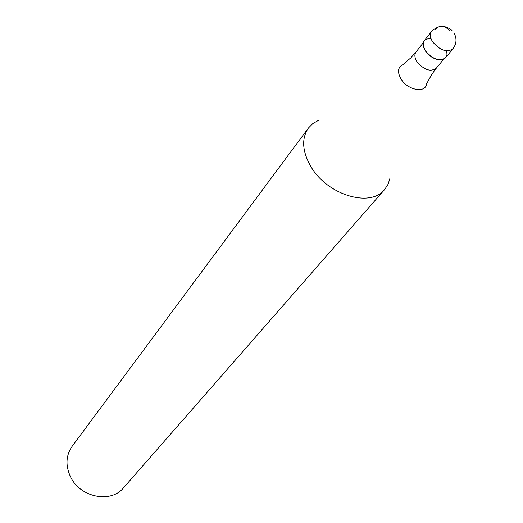 <?xml version="1.0" encoding="UTF-8"?>
<svg xmlns="http://www.w3.org/2000/svg" width="523" height="523" viewBox="0 0 523 523"><rect width="100%" height="100%" fill="white"/><g stroke="black" fill="none" stroke-linecap="round" stroke-linejoin="round"><path stroke-width="0.78" d="M446.224 50.836C450.787 62.342 432.822 62.61 425.526 50.966C432.9 59.432 439.582 61.688 445.563 57.746L452.892 48.848C446.897 52.777 440.176 50.483 432.724 41.958C430.03 37.721 429.612 34.257 431.475 31.57L424.33 40.611C422.466 43.298 422.865 46.75 425.526 50.966C421.329 42.866 423.133 38.709 430.939 38.506M438.189 59.648C433.155 58.641 428.965 55.837 425.617 51.234L424.035 48.227M390.073 177.872L388.112 184.188L384.614 189.555C370.539 207.951 327.365 195.118 310.982 166.759C302.202 151.461 301.34 138.562 308.393 128.07L312.904 123.513L318.657 120.264M308.393 128.07L72.141 446.309C65.898 455.402 65.355 465.555 70.5 476.773C80.065 497.504 110.968 503.629 123.559 487.789L384.614 189.555M449.61 31.001C444.733 25.117 439.889 24.627 435.071 29.55M411.13 57.491L416.001 51.973C414.203 54.562 414.562 57.87 417.086 61.904C424.101 69.977 430.475 72.102 436.221 68.284L443.733 59.158M436.221 68.284L431.861 74.214L426.605 83.824C425.709 93.473 408.032 90.407 401.2 79.254C397.147 72.22 397.696 67.349 402.847 64.662L410.477 58.151M452.545 30.981C445.335 24.712 438.313 24.908 431.475 31.57M452.892 48.848C456.533 43.932 456.971 38.748 454.199 33.289M416.001 51.973L423.336 42.703"/></g></svg>

